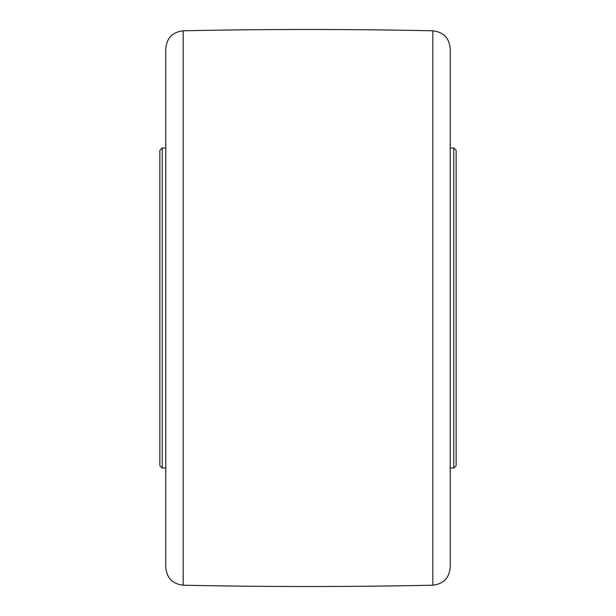 <?xml version="1.0" encoding="UTF-8"?>
<svg xmlns="http://www.w3.org/2000/svg" width="616" height="616" viewBox="0 0 616 616"><rect width="100%" height="100%" fill="white"/><g stroke="black" fill="none" stroke-linecap="round" stroke-linejoin="round"><path stroke-width="0.92" d="M453.776 467.998L456.148 465.627L456.148 150.373L453.776 148.002L453.776 467.998L450.219 467.998M453.776 148.002L450.219 148.002L450.219 296.666M162.224 148.002L159.852 150.373L159.852 465.627L162.224 467.998L162.224 148.002L165.781 148.002L165.781 296.666M162.224 467.998L165.781 467.998L165.781 308L165.781 567.428C166.782 578.054 172.58 583.976 183.183 585.2L183.183 30.8C266.397 29.044 349.603 29.044 432.817 30.8L432.817 585.2C443.42 583.976 449.218 578.054 450.219 567.428L450.219 48.572C449.218 37.946 443.42 32.024 432.817 30.8M183.183 30.8C172.58 32.024 166.782 37.946 165.781 48.572L165.781 308M183.183 585.2C266.397 586.956 349.603 586.956 432.817 585.2"/></g></svg>
